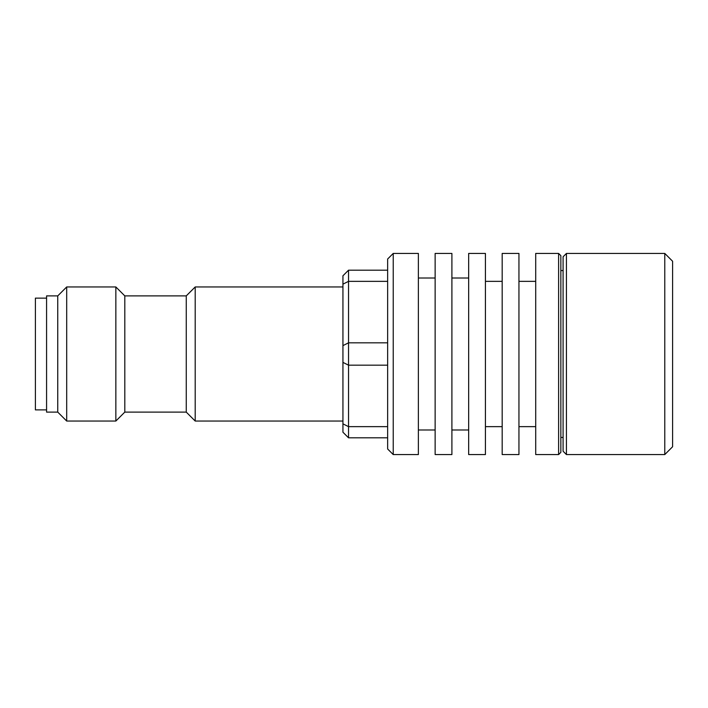 <?xml version="1.0" encoding="UTF-8"?>
<svg xmlns="http://www.w3.org/2000/svg" width="708" height="708" viewBox="0 0 708 708"><rect width="100%" height="100%" fill="white"/><g stroke="black" fill="none" stroke-linecap="round" stroke-linejoin="round"><path stroke-width="1.06" d="M451.899 429.986L468.661 429.986M468.661 253.429L468.661 454.571L485.423 454.571L485.423 253.429L468.661 253.429M485.423 426.641L502.184 426.641M502.184 253.429L502.184 454.571L518.946 454.571L518.946 253.429L502.184 253.429M518.946 426.641L535.708 426.641M535.708 253.429L535.708 454.571L558.612 454.571L558.612 253.429L535.708 253.429M558.612 454.571L560.851 452.341L560.851 255.659L558.612 253.429M451.899 253.429L451.899 454.571L435.137 454.571L435.137 253.429L451.899 253.429M418.375 429.986L435.137 429.986M418.375 253.429L418.375 454.571L393.232 454.571L393.232 253.429L418.375 253.429M393.232 454.571L387.639 448.987L387.639 259.013L393.232 253.429M387.639 270.19L348.531 270.19L348.531 437.81L342.938 432.225L342.938 362.381L348.531 365.178L387.639 365.178M387.639 437.81L348.531 437.81L387.639 437.81M342.938 362.381L342.938 275.775L348.531 270.19M560.851 437.447L563.09 437.447L560.851 437.447M563.09 451.217L563.09 256.783L566.435 253.429L566.435 454.571L563.09 451.217M664.777 253.429L664.777 454.571L672.6 446.748L672.6 261.252L664.777 253.429L566.435 253.429M186.257 295.891L186.257 412.109L124.803 412.109L124.803 295.891L186.257 295.891L195.204 286.952L195.204 421.048L342.938 421.048M124.803 295.891L115.855 286.952L115.855 421.048L124.803 412.109M57.746 295.891L57.746 412.109L46.578 412.109L46.578 295.891L57.746 295.891L66.694 286.952L66.694 421.048L115.855 421.048M46.578 298.13L35.4 298.13L35.4 409.879L46.578 409.879M387.639 281.359L348.531 281.359L342.938 284.156M387.639 342.822L348.531 342.822L342.938 345.619M387.639 426.641L348.531 426.641L342.938 423.844M451.899 278.014L468.661 278.014M485.423 281.359L502.184 281.359M518.946 281.359L535.708 281.359M418.375 278.014L435.137 278.014M560.851 270.553L563.09 270.553M664.777 454.571L566.435 454.571M195.204 286.952L342.938 286.952M186.257 412.109L195.204 421.048M66.694 286.952L115.855 286.952M57.746 412.109L66.694 421.048"/></g></svg>

